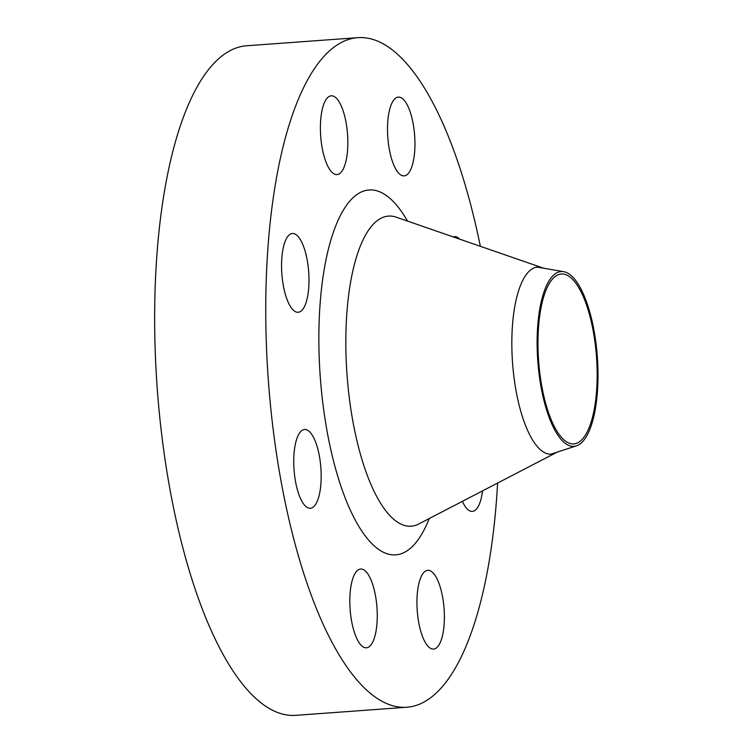 <?xml version="1.0" encoding="UTF-8"?>
<svg xmlns="http://www.w3.org/2000/svg" width="753" height="753" viewBox="0 0 753 753"><rect width="100%" height="100%" fill="white"/><g stroke="black" fill="none" stroke-linecap="round" stroke-linejoin="round"><path stroke-width="1.13" d="M442.18 594.861A39.495 13.441 85.8 0 0 427.779 570.313A39.495 13.441 85.8 0 0 419.129 624.538A39.495 13.441 85.8 0 0 433.521 649.086A39.495 13.441 85.8 0 0 442.18 594.861M459.688 239.143A39.495 13.441 85.8 0 0 454.436 236.621A39.495 13.441 85.8 0 0 453.165 236.894M412.757 121.657A39.495 13.441 85.8 0 0 398.356 97.109A39.495 13.441 85.8 0 0 389.706 151.334A39.495 13.441 85.8 0 0 404.097 175.882A39.495 13.441 85.8 0 0 412.757 121.657M345.646 120.367A39.495 13.441 85.8 0 0 331.245 95.81A39.495 13.441 85.8 0 0 322.585 150.035A39.495 13.441 85.8 0 0 336.986 174.592A39.495 13.441 85.8 0 0 345.646 120.367M306.8 258.044A39.495 13.441 85.8 0 0 292.409 233.496A39.495 13.441 85.8 0 0 283.749 287.721A39.495 13.441 85.8 0 0 298.15 312.269A39.495 13.441 85.8 0 0 306.8 258.044M375.069 593.571A39.495 13.441 85.8 0 0 360.668 569.014A39.495 13.441 85.8 0 0 352.009 623.239A39.495 13.441 85.8 0 0 366.41 647.787A39.495 13.441 85.8 0 0 375.069 593.571M318.99 454.05A39.495 13.441 85.8 0 0 304.589 429.502A39.495 13.441 85.8 0 0 295.938 483.727A39.495 13.441 85.8 0 0 310.34 508.275A39.495 13.441 85.8 0 0 318.99 454.05M593.138 326.021A87.63 29.828 -94.2 0 1 576.422 445.851A87.63 29.828 -94.2 0 1 541.991 391.871A87.63 29.828 -94.2 0 1 563.715 271.673A87.63 29.828 -94.2 0 1 593.138 326.021M576.422 445.851L552.175 453.777A93.796 31.927 -94.2 0 1 550.377 454.21M536.738 267.183A93.796 31.927 -94.2 0 1 538.583 267.343L563.715 271.673M556.815 452.261A93.796 31.927 -94.2 0 1 555.78 452.854A93.796 31.927 -94.2 0 1 551.243 454.181A93.796 31.927 -94.2 0 1 517.038 395.871A93.796 31.927 -94.2 0 1 537.595 267.089A93.796 31.927 -94.2 0 1 542.282 267.739A93.796 31.927 -94.2 0 1 543.393 268.172M497.611 483.05A335.687 114.258 -94.2 0 1 406.799 707.246A335.687 114.258 -94.2 0 1 284.408 498.561A335.687 114.258 -94.2 0 1 357.967 37.65A335.687 114.258 -94.2 0 1 480.348 246.297M406.799 707.246L295.694 715.35A335.687 114.258 -94.2 0 1 173.303 506.665A335.687 114.258 -94.2 0 1 246.862 45.754L357.967 37.65M542.706 390.948A85.183 29 -94.2 0 1 561.371 273.988A85.183 29 -94.2 0 1 592.423 326.943A85.183 29 -94.2 0 1 573.758 443.903A85.183 29 -94.2 0 1 542.706 390.948M462.38 501.338A39.495 13.441 85.8 0 0 472.366 511.4A39.495 13.441 85.8 0 0 482.532 490.881M396.2 217.165L396.294 217.203A155.457 52.917 85.8 0 0 354.475 429.577A155.457 52.917 85.8 0 0 418.677 524.032L418.583 524.079M429.21 518.563A182.96 62.273 -94.2 0 1 328.986 441.183A182.96 62.273 -94.2 0 1 333.908 230.738A182.96 62.273 -94.2 0 1 407.524 221.09M555.78 452.854L418.677 524.032M542.282 267.739L396.294 217.203"/></g></svg>
